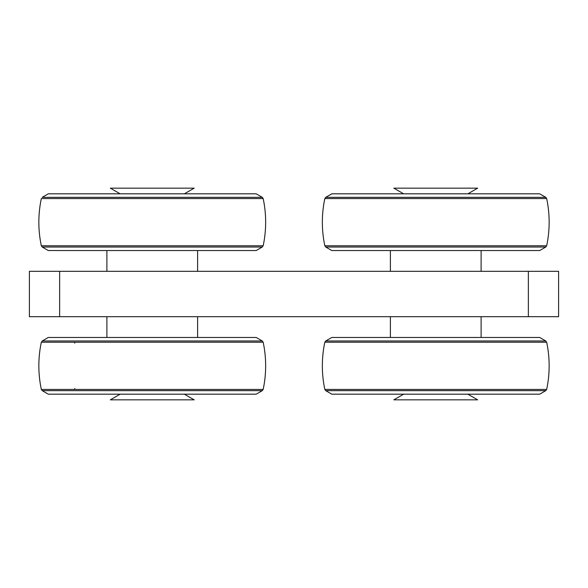 <?xml version="1.0" encoding="UTF-8"?>
<svg xmlns="http://www.w3.org/2000/svg" width="588" height="588" viewBox="0 0 588 588"><rect width="100%" height="100%" fill="white"/><g stroke="black" fill="none" stroke-linecap="round" stroke-linejoin="round"><path stroke-width="0.88" d="M546.664 342.216L324.833 342.216A113.403 113.403 0 0 0 324.833 389.425L546.664 389.425A113.403 113.403 0 0 0 546.664 342.216L545.76 340.966L325.737 340.966L324.833 342.216M545.76 390.667L539.703 394.173L331.801 394.173L325.737 390.667L545.76 390.667L546.664 389.425M545.76 340.966L539.703 337.468L331.801 337.468L325.737 340.966M263.167 342.216L41.336 342.216A113.403 113.403 0 0 0 41.336 389.425L263.167 389.425A113.403 113.403 0 0 0 263.167 342.216L262.263 340.966L42.24 340.966L41.336 342.216M262.263 390.667L256.199 394.173L48.297 394.173L42.24 390.667L262.263 390.667L263.167 389.425M262.263 340.966L256.199 337.468L48.297 337.468L42.24 340.966M403.655 394.173L393.835 399.84L477.662 399.84L467.842 394.173M467.842 193.827L477.662 188.16L393.835 188.16L403.655 193.827M528.362 271.318L29.4 271.318L29.4 316.682L558.6 316.682L558.6 271.318L528.362 271.318L528.362 316.682M120.158 394.173L110.338 399.84L194.165 399.84L184.345 394.173M184.345 193.827L194.165 188.16L110.338 188.16L120.158 193.827M41.336 245.784L263.167 245.784L262.263 247.034L42.24 247.034L41.336 245.784A113.403 113.403 0 0 1 41.336 198.575L263.167 198.575L262.263 197.333L42.24 197.333L48.297 193.827L256.199 193.827L262.263 197.333M42.24 247.034L48.297 250.532L256.199 250.532L262.263 247.034M545.76 197.333L325.737 197.333L331.801 193.827L539.703 193.827L545.76 197.333L546.664 198.575L324.833 198.575A113.403 113.403 0 0 0 324.833 245.784L546.664 245.784L545.76 247.034L325.737 247.034L324.833 245.784M325.737 247.034L331.801 250.532L539.703 250.532L545.76 247.034M59.638 271.318L59.638 316.682M325.737 390.667L324.833 389.425M197.612 337.468L197.612 316.682M106.891 337.468L106.891 316.682M42.24 390.667L41.336 389.425M74.757 343.142L74.757 342.216M74.757 389.425L74.757 388.499M390.388 250.532L390.388 271.318M481.109 250.532L481.109 271.318M263.167 245.784A113.403 113.403 0 0 0 263.167 198.575M481.109 337.468L481.109 316.682M390.388 337.468L390.388 316.682M106.891 250.532L106.891 271.318M197.612 250.532L197.612 271.318M546.664 245.784A113.403 113.403 0 0 0 546.664 198.575M325.737 197.333L324.833 198.575"/></g></svg>
